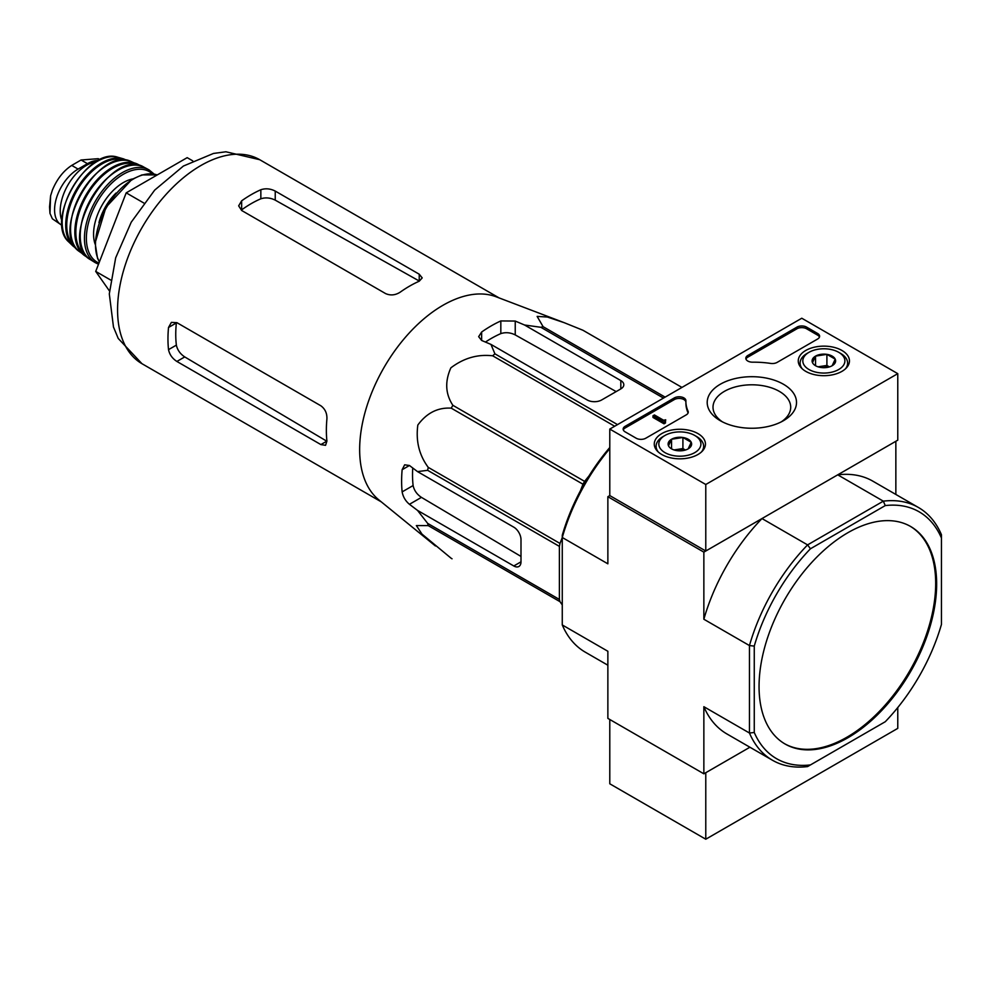 <?xml version="1.0" encoding="UTF-8"?>
<svg xmlns="http://www.w3.org/2000/svg" width="991" height="991" viewBox="0 0 991 991"><rect width="100%" height="100%" fill="white"/><g stroke="black" fill="none" stroke-linecap="round" stroke-linejoin="round"><path stroke-width="1.49" d="M435.421 545.967L378.822 499.86A117.768 67.995 -60 0 1 360.129 459.576A117.768 67.995 -60 0 1 403.523 339.504A117.768 67.995 -60 0 1 496.082 296.767L564.3 322.719L547.379 317.033L537.134 316.402L543.105 326.683A131.679 76.034 -60 0 0 540.863 327.29L524.561 325.011L515.233 321.059L500.827 320.935A126.737 73.173 120 0 0 481.638 332.022L478.653 336.655L481.638 340.458L490.966 344.41L494.905 353.824A131.679 76.034 -60 0 0 492.676 355.806C477.699 354.06 463.776 358.061 450.88 367.834C444.748 381.51 445.417 394.009 452.875 405.319A131.679 76.034 -60 0 0 451.227 408.156C437.861 407.326 426.737 412.95 417.83 425.028C415.7 441.02 419.168 455.142 428.248 467.38A131.679 76.034 -60 0 0 427.654 470.316L417.521 471.605L409.444 465.497L404.662 464.816L402.135 469.722A126.737 73.173 120 0 0 402.135 491.883C403.077 496.875 405.505 501.012 409.444 504.295L417.521 510.402L427.654 523.384A131.679 76.034 -60 0 0 428.248 525.614L416.356 525.564L421.993 534.112L451.227 558.317A131.679 76.034 -60 0 0 452.045 558.788L451.227 558.317M582.906 330.238A131.679 76.034 -60 0 1 583.736 330.709L681.957 387.419L582.906 330.238L564.3 322.719M417.521 510.402L513.796 565.972A10.183 5.884 -120 0 0 518.888 566.48A10.183 5.884 -120 0 0 520.993 561.823L520.993 539.649A10.183 5.884 -120 0 0 513.796 527.175L417.521 471.605M520.993 556.434L421.435 497.371C416.938 494.385 414.164 490.446 413.111 485.553A111.314 64.266 120 0 1 412.739 467.987M580.416 490.793L582.968 484.215A131.679 76.034 -60 0 1 584.603 481.378L589.026 475.878M562.269 604.919L559.989 601.673A131.679 76.034 -60 0 1 559.395 599.444L559.395 546.375A131.679 76.034 -60 0 1 559.989 543.44L562.269 537.568M663.487 398.085L540.863 327.29M665.122 397.131L543.105 326.683M617.529 424.619L494.905 353.824M614.693 426.254L492.676 355.806M559.989 601.673L428.248 525.614M559.395 599.444L427.654 523.384M559.395 546.375L427.654 470.316M559.989 543.44L428.248 467.38M582.968 484.215L451.227 408.156M584.603 481.378L452.875 405.319M490.966 344.41L587.229 399.98A10.183 5.884 0 0 0 601.624 399.98L620.824 388.906A10.183 5.884 0 0 0 623.81 384.743A10.183 5.884 0 0 0 620.824 380.594L524.561 325.011M485.429 342.068A111.314 64.266 120 0 1 500.827 333.608C505.596 332.072 510.402 332.505 515.233 334.908L616.167 391.594M759.056 686.515A125.572 72.504 120 0 0 785.07 744.006A125.572 72.504 120 0 0 847.85 737.787A125.572 72.504 120 0 0 929.892 627.13A125.572 72.504 120 0 0 910.642 526.506A125.572 72.504 120 0 0 813.871 560.15A125.572 72.504 120 0 0 759.056 686.515M941.45 538.014L941.45 624.417A142.543 82.303 -60 0 1 885.26 721.733L810.44 764.928A142.543 82.303 -60 0 1 754.262 732.485L754.262 646.095A142.543 82.303 -60 0 1 810.44 548.779L885.26 505.583A142.543 82.303 -60 0 1 941.45 538.014L941.45 534.719A145.937 84.26 -60 0 0 918.422 507.479L872.823 481.155A145.937 84.26 120 0 0 837.729 474.838L883.328 501.161A145.937 84.26 -60 0 1 918.422 507.479M810.44 764.928L807.591 766.576A145.937 84.26 -60 0 1 772.485 760.258A145.937 84.26 -60 0 1 749.456 733.018L749.456 645.562A145.937 84.26 -60 0 1 807.591 544.889L761.992 518.566L703.858 552.123L607.867 496.702L607.867 563.817L562.269 537.494L562.269 535.251A142.543 82.303 120 0 1 609.787 447.498M810.44 548.779L807.591 544.889L883.328 501.161L885.26 505.583M895.852 494.447L895.852 441.28L837.729 474.838M897.772 373.657L705.778 484.5L609.787 429.078L801.781 318.235L897.772 373.657L897.772 440.165L705.778 551.008L609.787 495.587L607.867 496.702M754.262 732.485L749.456 733.018L703.858 706.694L703.858 773.81L607.867 718.388L607.867 651.273L562.269 624.949L562.269 537.494A145.937 84.26 120 0 1 609.787 448.589M754.262 646.095L749.456 645.562L703.858 619.239L703.858 552.123M703.858 773.81L749.914 747.226L705.778 772.707L705.778 839.216L897.772 728.373L897.772 707.549M562.269 624.949A145.937 84.26 120 0 0 585.297 652.177L607.867 665.209M703.858 706.694A145.937 84.26 120 0 0 726.886 733.935L772.485 760.258M761.992 518.566A145.937 84.26 120 0 0 703.858 619.239M784.587 743.721A125.572 72.504 120 0 0 846.896 737.23A125.572 72.504 120 0 0 928.802 627.006A125.572 72.504 120 0 0 910.159 526.233M192.725 160.852L187.175 157.656L126.204 192.849L95.718 271.41L109.444 290.933M95.718 271.41L110.596 279.995M126.204 192.849L143.868 203.044M385.635 293.609L241.643 210.476L238.658 205.855L241.643 200.826A117.768 67.995 120 0 1 260.844 189.739C265.625 188.179 270.419 188.624 275.238 191.077L419.23 274.21L422.216 277.901L419.23 281.196A117.768 67.995 -60 0 0 400.042 292.271C395.26 295.256 390.466 295.702 385.635 293.609M241.643 200.826L241.643 209.869A106.78 61.653 120 0 1 260.844 198.782C265.613 197.283 270.407 197.742 275.238 200.145L419.23 281.01L419.23 274.21M168.52 327.476L176.361 322.955A106.78 61.653 120 0 0 176.361 345.128C177.439 350.009 180.226 353.936 184.735 356.921L326.757 441.193L320.873 444.587L325.556 445.318L326.919 441.094A117.768 67.995 -60 0 1 326.919 418.92C327.117 413.297 325.098 408.924 320.873 405.79L176.881 322.657L171.381 322.385L168.52 327.476A117.768 67.995 120 0 0 168.52 349.65C169.548 354.567 172.335 358.494 176.881 361.455L184.735 356.921M320.873 444.587L176.881 361.455M841.954 350.467A25.593 14.778 180 0 1 849.448 361.096A25.593 14.778 180 0 1 823.855 375.688A25.593 14.778 180 0 1 798.263 361.096A25.593 14.778 180 0 1 813.921 347.296A25.593 14.778 180 0 1 841.954 350.467M697.961 433.6A25.593 14.778 180 0 1 705.456 444.228A25.593 14.778 180 0 1 679.863 458.821A25.593 14.778 180 0 1 654.271 444.228A25.593 14.778 180 0 1 669.928 430.428A25.593 14.778 180 0 1 697.961 433.6M783.435 384.248A44.657 25.778 180 0 1 783.435 420.704A44.657 25.778 180 0 1 720.284 420.704A44.657 25.778 180 0 1 720.284 384.248A44.657 25.778 180 0 1 783.435 384.248M645.785 438.22A6.788 3.914 180 0 1 636.185 438.22L625.148 431.853A6.788 3.914 180 0 1 623.153 429.078A6.788 3.914 180 0 1 625.148 426.316L674.326 397.924A6.788 3.914 180 0 1 681.721 397.069A6.788 3.914 180 0 1 685.908 400.686A6.788 3.914 180 0 1 685.908 400.748A67.883 39.194 180 0 0 685.896 401.367A67.883 39.194 180 0 0 688.027 411.116A6.788 3.914 180 0 1 688.25 412.083A6.788 3.914 180 0 1 686.255 414.857L645.785 438.22M777.142 362.384A6.788 3.914 180 0 1 770.651 363.412A67.883 39.194 180 0 0 752.702 362.186A6.788 3.914 180 0 1 745.814 358.271A6.788 3.914 180 0 1 747.796 355.496L796.975 327.104A6.788 3.914 180 0 1 806.575 327.104L817.612 333.471A6.788 3.914 180 0 1 819.607 336.246A6.788 3.914 180 0 1 817.612 339.021L777.142 362.384M609.787 495.587L609.787 429.078M705.778 551.008L705.778 484.5M722.476 421.893A38.847 22.421 180 0 1 713.012 407.227A38.847 22.421 180 0 1 736.994 386.502A38.847 22.421 180 0 1 779.322 391.371A38.847 22.421 180 0 1 790.707 407.227A38.847 22.421 180 0 1 781.242 421.893M623.314 429.908A6.788 3.914 180 0 1 625.148 427.976L674.326 399.584A6.788 3.914 180 0 1 681.56 398.692A6.788 3.914 180 0 1 685.896 402.148M688.088 412.925A6.788 3.914 180 0 0 688.027 412.776A67.883 39.194 180 0 1 685.896 403.027L685.896 401.367M665.469 421.324L665.469 422.984L664.02 423.814L664.02 422.154L665.469 421.324L664.688 420.63L665.704 419.8L663.598 420.246L654.419 414.944L652.982 415.774L664.02 422.154M665.704 419.8L665.469 421.596M664.02 423.814L652.982 417.446L652.982 415.774M745.963 359.101A6.788 3.914 180 0 1 747.796 357.156L796.975 328.764A6.788 3.914 180 0 1 806.575 328.764L817.612 335.144A6.788 3.914 180 0 1 819.446 337.076M668.504 445.801A11.756 6.788 180 0 1 671.551 439.248A11.756 6.788 180 0 1 682.91 437.489A11.756 6.788 180 0 1 691.222 442.283L688.175 448.849A11.756 6.788 180 0 1 676.816 450.608A11.756 6.788 180 0 1 671.551 448.849A11.756 6.788 180 0 1 668.504 445.801L671.551 439.248L682.91 437.489L691.222 442.283A11.756 6.788 180 0 1 688.175 448.849M696.661 436.56L694.741 435.458A21.046 12.152 180 0 1 694.741 452.639A21.046 12.152 180 0 1 664.986 452.639A21.046 12.152 180 0 1 664.986 435.458A21.046 12.152 180 0 1 694.741 435.458L696.661 436.56A23.759 13.713 180 0 1 703.622 446.26A23.759 13.713 180 0 1 701.479 451.946M658.247 451.946A23.759 13.713 180 0 1 656.104 446.26A23.759 13.713 180 0 1 663.066 436.56L664.986 435.458M674.574 450.112A10.183 5.884 180 0 1 677.225 449.456L674.041 449.939M685.425 450.025L682.91 448.576L677.225 449.456A10.183 5.884 180 0 1 685.153 450.112M682.91 448.576L682.91 437.489M671.551 448.737L671.551 439.248M812.496 362.669A11.756 6.788 180 0 1 815.543 356.116A11.756 6.788 180 0 1 826.903 354.357A11.756 6.788 180 0 1 835.215 359.151L832.167 365.716A11.756 6.788 180 0 1 820.808 367.463A11.756 6.788 180 0 1 815.543 365.716A11.756 6.788 180 0 1 812.496 362.669L815.543 356.116L826.903 354.357L835.215 359.151A11.756 6.788 180 0 1 832.167 365.716M840.653 353.428L838.733 352.325A21.046 12.152 180 0 1 838.733 369.507A21.046 12.152 180 0 1 808.978 369.507A21.046 12.152 180 0 1 808.978 352.325A21.046 12.152 180 0 1 838.733 352.325L840.653 353.428A23.759 13.713 180 0 1 847.615 363.127A23.759 13.713 180 0 1 845.472 368.813M802.239 368.813A23.759 13.713 180 0 1 800.096 363.127A23.759 13.713 180 0 1 807.058 353.428L808.978 352.325M818.566 366.98A10.183 5.884 180 0 1 821.217 366.323L818.033 366.806M829.417 366.893L826.903 365.444L821.217 366.323A10.183 5.884 180 0 1 829.145 366.98M826.903 365.444L826.903 354.357M815.543 365.605L815.543 356.116M609.787 719.503L609.787 783.794L705.778 839.216M62.111 225.391A33.26 19.201 -60 0 1 61.467 225.044L52.387 218.8L49.971 213.387L49.55 206.921L50.603 195.784L52.387 190.123C56.995 179.061 63.436 170.824 71.724 165.41L81.076 159.997L98.233 158.684L100.054 159.7M61.467 225.044A33.26 19.201 -60 0 1 56.363 198.398A33.26 19.201 -60 0 1 78.091 169.089L87.456 163.676A33.26 19.201 -60 0 1 98.468 160.48M61.962 220.894A37.336 21.554 -60 0 1 67.945 184.983A37.336 21.554 -60 0 1 96.053 161.843M513.796 565.972L520.993 561.823M409.444 504.295L421.435 497.371M620.824 388.906L620.824 380.594M515.233 334.908L515.233 321.059M141.961 363.697A117.768 67.995 -60 0 1 141.961 227.707A117.768 67.995 -60 0 1 259.729 159.712L225.911 151.784L213.486 153.444L183.385 166.054L154.695 190.099L131.233 222.195L115.674 257.809L109.307 293.869L113.469 326.98L118.226 338.451L141.961 363.697L381.3 501.88M402.135 491.883L413.111 485.553M402.135 469.722L409.444 465.497M500.827 333.608L500.827 320.935M481.638 340.458L481.638 332.022M275.238 200.145L275.238 191.077M260.844 198.782L260.844 189.739M168.52 349.65L176.361 345.128M625.148 427.976L625.148 426.316M674.326 399.584L674.326 397.924M688.027 412.776L688.027 411.116M664.986 421.039L664.986 420.209M817.612 335.144L817.612 333.471M806.575 328.764L806.575 327.104M796.975 328.764L796.975 327.104M747.796 357.156L747.796 355.496M71.724 165.41L78.091 169.089M81.076 159.997L87.456 163.676M99.434 261.835A53.625 30.956 -60 0 1 109.679 202.325A53.625 30.956 -60 0 1 157.21 174.949M98.976 222.591A39.367 22.731 -60 0 1 116.034 193.047M95.099 244.108A42.08 24.292 -60 0 1 102.284 204.803A42.08 24.292 -60 0 1 132.732 178.925M98.951 263.098A52.263 30.176 -60 0 1 97.936 200.616A52.263 30.176 -60 0 1 152.416 173.834M98.518 264.213L95.396 262.739A53.613 30.956 -60 0 1 95.557 200.913A53.613 30.956 -60 0 1 149.022 169.87L143.906 167.132A53.464 30.87 -60 0 0 91.296 198.46A53.464 30.87 -60 0 0 90.478 259.692L90.478 259.692C56.041 241.37 110.831 146.47 143.906 167.132M80.283 233.418A52.783 30.473 -60 0 1 116.058 171.443M86.13 255.765A52.226 30.151 -60 0 1 86.663 195.784A52.226 30.151 -60 0 1 138.344 165.336M140.264 165.745L130.911 161.409A52.127 30.102 -60 0 0 81.361 192.725A52.127 30.102 -60 0 0 79.02 251.293L87.443 257.214A52.895 30.535 -60 0 1 84.124 255.269A52.895 30.535 -60 0 1 85.796 195.289A52.895 30.535 -60 0 1 136.907 163.837A52.895 30.535 -60 0 1 140.227 165.732M71.042 221.996A51.458 29.705 -60 0 1 101.553 169.151M74.969 246.722A50.157 28.962 -60 0 1 77.137 190.284A50.157 28.962 -60 0 1 124.928 160.195M76.233 248.468L73.148 246.177A50.826 29.346 -60 0 1 76.233 189.764A50.826 29.346 -60 0 1 123.541 158.882L117.756 157.235A49.55 28.615 -60 0 0 72.43 187.572A49.55 28.615 -60 0 0 68.825 241.99C44.174 221.043 87.307 146.358 117.756 157.235M499.068 297.895L259.729 159.712M656.104 446.26L656.104 449.53M703.622 446.26L703.622 449.53M800.096 363.127L800.096 366.397M847.615 363.127L847.615 366.397M99.385 261.971L97.49 258.106L95.111 242.919L105.95 207.268L131.927 179.396L141.973 174.899L157.222 174.936M154.15 174.094L149.022 169.87M95.396 262.739L90.478 259.692M79.02 251.293C49.401 231.399 98.877 145.714 130.911 161.409M127.071 160.406L123.541 158.882M73.148 246.177L68.825 241.99M50.603 195.784L49.971 213.387"/></g></svg>
